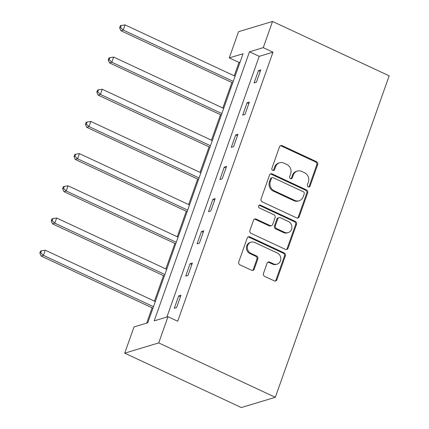 <?xml version="1.0" encoding="UTF-8"?>
<svg xmlns="http://www.w3.org/2000/svg" width="429" height="429" viewBox="0 0 429 429"><rect width="100%" height="100%" fill="white"/><g stroke="black" fill="none" stroke-linecap="round" stroke-linejoin="round"><path stroke-width="0.64" d="M308.226 186.905A1.56 1.416 73.2 0 0 310.065 186.111L317.685 164.591A2.231 2.022 73.2 0 0 316.495 161.679L282.153 145.662A2.231 2.022 73.2 0 0 279.526 146.798L271.906 168.313A1.56 1.416 73.2 0 0 273.691 170.431A1.56 1.416 73.2 0 0 274.576 169.562L275.563 166.774A7.132 6.462 73.2 0 1 279.611 162.795A7.132 6.462 73.2 0 1 283.966 163.143L286.824 164.479A7.132 6.462 73.2 0 1 290.637 173.804L289.65 176.592A1.56 1.416 73.2 0 0 291.436 178.705A1.56 1.416 73.2 0 0 292.321 177.837L293.307 175.053A7.132 6.462 73.2 0 1 297.351 171.069A7.132 6.462 73.2 0 1 301.705 171.418L304.569 172.753A7.132 6.462 73.2 0 1 308.376 182.084L307.395 184.867A1.56 1.416 73.2 0 0 308.226 186.905M308.692 187.033A1.56 1.416 73.2 0 0 309.143 186.39L316.763 164.87A2.231 2.022 73.2 0 0 315.572 161.953L281.231 145.94A2.231 2.022 73.2 0 0 280.351 145.753M273.209 170.479A1.56 1.416 73.2 0 0 273.659 169.836L274.646 167.053L275.563 166.774M290.948 178.759A1.56 1.416 73.2 0 0 291.404 178.115L292.39 175.327L293.307 175.053M263.46 273.455A2.231 2.022 73.2 0 0 264.65 276.373L274.287 280.866A2.231 2.022 73.2 0 0 276.909 279.729L285.376 255.829A2.231 2.022 73.2 0 0 284.186 252.917L249.844 236.899A2.231 2.022 73.2 0 0 247.217 238.036L238.755 261.931A2.231 2.022 73.2 0 0 239.945 264.849L251.582 270.275A2.231 2.022 73.2 0 0 254.209 269.139L257.829 258.912A2.231 2.022 73.2 0 0 256.639 255.995L250.868 253.303A5.963 5.405 73.2 0 1 247.335 247.453A5.963 5.405 73.2 0 1 251.067 242.181A5.963 5.405 73.2 0 1 254.708 242.471L277.311 253.013A5.963 5.405 73.2 0 1 280.845 258.869A5.963 5.405 73.2 0 1 277.113 264.141A5.963 5.405 73.2 0 1 273.477 263.851L269.707 262.092A2.231 2.022 73.2 0 0 267.085 263.229L263.46 273.455M167.986 316.704L158.709 342.91L275.327 397.302L389.162 75.842L272.544 21.45L263.261 47.651L249.48 51.807L154.204 320.86L167.986 316.704L177.703 321.241L272.983 52.188L263.261 47.651M296.589 217.878A2.231 2.022 73.2 0 0 299.217 216.742L307.679 192.846A2.231 2.022 73.2 0 0 306.488 189.929L272.147 173.911A2.231 2.022 73.2 0 0 269.525 175.048L261.057 198.949A2.231 2.022 73.2 0 0 262.248 201.861L296.589 217.878M296.525 224.34L288.063 248.235A2.231 2.022 73.2 0 1 285.441 249.372L251.099 233.355A2.231 2.022 73.2 0 1 249.909 230.437L253.528 220.211A2.231 2.022 73.2 0 1 256.156 219.074L270.082 225.574A2.231 2.022 73.2 0 0 272.705 224.437L275.107 217.653A2.231 2.022 73.2 0 0 273.916 214.736L259.416 207.974A1.56 1.416 73.2 0 1 259.47 205.062A1.56 1.416 73.2 0 1 260.424 205.137L295.334 221.423A2.231 2.022 73.2 0 1 296.525 224.34L295.608 224.614L287.146 248.514L288.063 248.235M240.09 62.103L238.985 62.436L229.268 57.899L243.05 53.748L147.774 322.801L133.993 326.952L124.716 353.158L241.329 407.55L275.327 397.302M272.983 52.188L259.202 56.338L166.881 317.036M258.473 70.565L254.086 82.947L256.381 82.255L260.768 69.873L258.473 70.565L260.231 71.391M247.072 102.756L242.691 115.133L244.986 114.441L249.367 102.064L247.072 102.756L248.831 103.577M235.677 134.942L231.29 147.324L233.585 146.627L237.972 134.25L235.677 134.942L237.435 135.762M224.276 167.128L219.895 179.51L222.19 178.818L226.571 166.436L224.276 167.128L226.035 167.948M212.881 199.319L208.494 211.695L210.789 211.004L215.176 198.622L212.881 199.319L214.639 200.139M201.48 231.504L197.093 243.881L199.394 243.189L203.775 230.813L201.48 231.504L203.239 232.325M190.079 263.69L185.698 276.072L187.993 275.38L192.38 262.998L190.079 263.69L191.843 264.511M178.684 295.876L174.297 308.258L176.598 307.566L180.979 295.184L178.684 295.876L180.443 296.702M238.985 62.436L234.245 75.82M231.885 82.497L222.849 108.011M220.485 114.682L211.449 140.197M209.089 146.868L200.053 172.383M197.689 179.054L188.653 204.569M186.293 211.245L177.257 236.76M174.893 243.431L165.857 268.945M163.497 275.616L154.461 301.131M152.097 307.802L146.67 323.134M229.268 57.899L238.545 31.698L272.544 21.45M124.716 353.158L158.709 342.91M259.202 56.338L249.48 51.807M297.351 171.069L296.434 171.348A7.132 6.462 73.2 0 0 292.39 175.327M279.611 162.795L278.689 163.074A7.132 6.462 73.2 0 0 274.646 167.053M297.474 218.066A2.231 2.022 73.2 0 0 298.294 217.02L306.762 193.125A2.231 2.022 73.2 0 0 305.571 190.208L271.23 174.19A2.231 2.022 73.2 0 0 270.345 174.002M304.22 193.828A1.56 1.416 73.2 0 0 303.383 191.784L273.241 177.729A1.56 1.416 73.2 0 0 271.407 178.523L270.367 181.462A7.132 6.462 73.2 0 0 274.174 190.787L294.777 200.397A7.132 6.462 73.2 0 0 299.131 200.745A7.132 6.462 73.2 0 0 303.18 196.766L304.22 193.828M272.292 177.654L271.369 177.928A1.56 1.416 73.2 0 0 270.484 178.802L271.407 178.523M299.131 200.745L298.214 201.024A7.132 6.462 73.2 0 1 293.86 200.675L273.257 191.066A7.132 6.462 73.2 0 1 269.444 181.735L270.484 178.802M286.32 249.56A2.231 2.022 73.2 0 0 287.146 248.514M271.439 225.681L270.522 225.96A2.231 2.022 73.2 0 1 269.16 225.847L255.234 219.353A2.231 2.022 73.2 0 0 254.354 219.165M295.608 224.614A2.231 2.022 73.2 0 0 294.417 221.702L259.502 205.416A1.56 1.416 73.2 0 0 259.036 205.293M284.534 232.314A5.963 5.405 73.2 0 0 288.17 232.604A5.963 5.405 73.2 0 0 291.902 227.332A5.963 5.405 73.2 0 0 288.368 221.477L280.405 217.76A2.231 2.022 73.2 0 0 277.777 218.897L275.375 225.681A2.231 2.022 73.2 0 0 276.566 228.598L284.534 232.314L283.612 232.588A5.963 5.405 73.2 0 0 287.253 232.883L288.17 232.604M279.043 217.653L278.126 217.932A2.231 2.022 73.2 0 0 276.861 219.176L277.777 218.897M283.612 232.588L275.649 228.877A2.231 2.022 73.2 0 1 274.458 225.96L276.861 219.176M277.113 264.141L276.196 264.42A5.963 5.405 73.2 0 1 272.56 264.125L268.79 262.371A2.231 2.022 73.2 0 0 267.905 262.183M251.067 242.181L250.15 242.455A5.963 5.405 73.2 0 0 246.418 247.731A5.963 5.405 73.2 0 0 249.951 253.582L250.868 253.303M252.466 270.463A2.231 2.022 73.2 0 0 253.292 269.417L256.912 259.191A2.231 2.022 73.2 0 0 255.722 256.274L249.951 253.582M275.171 281.049A2.231 2.022 73.2 0 0 275.992 280.008L284.454 256.108A2.231 2.022 73.2 0 0 283.263 253.19L248.922 237.178A2.231 2.022 73.2 0 0 248.042 236.99M235.092 76.217L125.037 24.887L123.214 30.046L120.914 30.738L232.733 82.888M120.544 27.526L121.278 25.461L120.356 25.74L119.627 27.805L120.544 27.526L123.214 30.046L233.269 81.376M121.278 25.461L125.037 24.887M120.914 30.738L119.627 27.805M223.697 108.403L113.642 57.073L111.813 62.232L109.518 62.924L221.332 115.074M109.148 59.711L109.878 57.652L108.961 57.926L108.226 59.99L109.148 59.711L111.813 62.232L221.868 113.562M109.878 57.652L113.642 57.073M109.518 62.924L108.226 59.99M212.296 140.594L102.241 89.259L100.418 94.418L98.118 95.109L209.937 147.265M97.748 91.903L98.482 89.838L97.56 90.117L96.831 92.176L97.748 91.903L100.418 94.418L210.473 145.747M98.482 89.838L102.241 89.259M98.118 95.109L96.831 92.176M200.901 172.78L90.846 121.45L89.017 126.609L86.722 127.3L198.536 179.451M86.352 124.088L87.082 122.024L86.165 122.303L85.43 124.367L86.352 124.088L89.017 126.609L199.072 177.938M87.082 122.024L90.846 121.45M86.722 127.3L85.43 124.367M189.5 204.965L79.445 153.636L77.622 158.794L75.322 159.486L187.141 211.636M74.952 156.274L75.681 154.209L74.764 154.488L74.035 156.553L74.952 156.274L77.622 158.794L187.671 210.124M75.681 154.209L79.445 153.636M75.322 159.486L74.035 156.553M178.105 237.151L68.05 185.821L66.222 190.98L63.926 191.672L175.74 243.828M63.556 188.46L64.286 186.401L63.369 186.674L62.634 188.739L63.556 188.46L66.222 190.98L176.276 242.31M64.286 186.401L68.05 185.821M63.926 191.672L62.634 188.739M166.704 269.342L56.649 218.007L54.826 223.166L52.526 223.863L164.339 276.013M52.156 220.651L52.885 218.586L51.968 218.865L51.239 220.924L52.156 220.651L54.826 223.166L164.875 274.501M52.885 218.586L56.649 218.007M52.526 223.863L51.239 220.924M155.309 301.528L45.254 250.198L43.426 255.357L41.13 256.049L152.944 308.199M40.76 252.837L41.49 250.772L40.573 251.051L39.838 253.115L40.76 252.837L43.426 255.357L153.48 306.687M41.49 250.772L45.254 250.198M41.13 256.049L39.838 253.115M309.143 186.39L310.065 186.111M273.659 169.836L274.576 169.562M291.404 178.115L292.321 177.837M281.231 145.94L282.153 145.662M315.572 161.953L316.495 161.679M316.763 164.87L317.685 164.591M271.23 174.19L272.147 173.911M305.571 190.208L306.488 189.929M306.762 193.125L307.679 192.846M298.294 217.02L299.217 216.742M269.444 181.735L270.367 181.462M273.257 191.066L274.174 190.787M293.86 200.675L294.777 200.397M255.234 219.353L256.156 219.074M269.16 225.847L270.082 225.574M259.502 205.416L260.424 205.137M294.417 221.702L295.334 221.423M274.458 225.96L275.375 225.681M275.649 228.877L276.566 228.598M268.79 262.371L269.707 262.092M272.56 264.125L273.477 263.851M255.722 256.274L256.639 255.995M256.912 259.191L257.829 258.912M253.292 269.417L254.209 269.139M248.922 237.178L249.844 236.899M283.263 253.19L284.186 252.917M284.454 256.108L285.376 255.829M275.992 280.008L276.909 279.729"/></g></svg>
